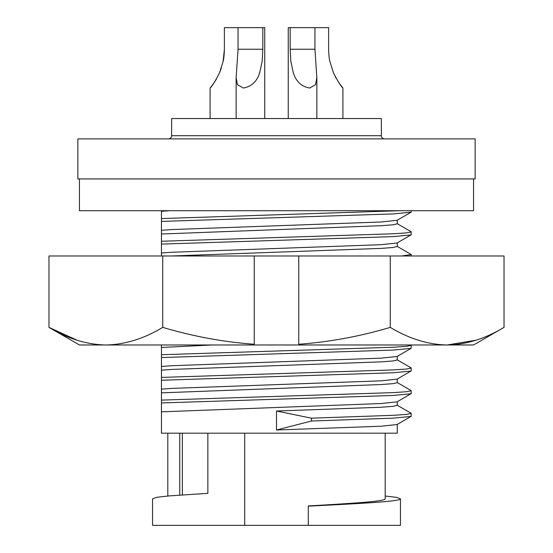 <?xml version="1.0" encoding="UTF-8"?>
<svg xmlns="http://www.w3.org/2000/svg" width="553" height="553" viewBox="0 0 553 553"><rect width="100%" height="100%" fill="white"/><g stroke="black" fill="none" stroke-linecap="round" stroke-linejoin="round"><path stroke-width="0.83" d="M385.192 496.013L396.453 497.347L400.448 498.813L400.448 525.35L308.284 525.35L308.284 505.947C354.39 503.251 385.317 501.371 385.192 498.813L385.192 433.186L385.192 498.813M397.268 424.434L397.268 433.186L244.716 433.186L244.716 525.35L308.284 525.35M207.852 433.186L244.716 433.186L244.716 525.35L152.552 525.35L152.552 498.813L156.921 497.278L169.156 495.896L207.852 493.352L207.852 433.186L161.448 433.186L161.448 411.833L381.093 403.531L397.095 401.844L411.252 393.563L411.093 390.549L397.095 382.455M400.448 498.813C400.766 501.419 362.92 503.403 308.284 506.161M276.5 430.006L311.463 421.02L311.463 418.179L276.5 411.024L276.5 430.006L381.093 426.225L397.095 424.538L411.252 416.257L411.093 413.243L397.095 405.149M276.5 411.024L381.093 407.243L393.01 406.344L397.268 405.349L397.268 401.741M311.463 421.02L393.204 418.151L411.093 416.444M311.463 418.179L393.204 415.317L406.503 414.418L411.252 413.423M161.448 411.833L161.448 402.943L393.204 395.457L411.093 393.75M161.448 402.943L161.448 400.109L393.204 392.623L406.503 391.724L411.252 390.729M161.448 400.109L161.448 392.851L381.093 384.549L393.01 383.651L397.268 382.655L397.268 379.047M161.448 392.851L161.448 389.146L171.907 388.406L381.093 380.837L397.095 379.151L411.252 370.876L411.093 367.856L397.095 359.761M161.448 389.146L161.448 380.25L393.204 372.763L411.093 371.056M161.448 380.25L161.448 377.416L393.204 369.929L406.503 369.038L411.252 368.042M161.448 377.416L161.448 370.164L171.907 369.418L381.093 361.856L393.01 360.964L397.268 359.968L397.268 356.36M161.448 370.164L161.448 366.452L171.907 365.713L381.093 358.144L397.095 356.464L411.093 348.362L411.252 345.349L410.761 344.975M161.448 366.452L161.448 357.556L393.204 350.077L411.093 348.362M161.448 357.556L161.448 354.722L393.204 347.236L406.503 346.344L411.252 345.349M161.448 354.722L161.448 347.471L212.428 344.975M161.448 344.975L161.448 347.471M401.609 255.984L411.252 254.58L397.095 246.299M171.478 255.984L381.093 248.394L393.01 247.502L397.268 246.507L397.268 242.898M161.448 255.984L161.448 252.991L171.907 252.251L381.093 244.689L397.095 243.002L411.252 234.721L411.093 231.707L397.095 223.606M161.448 252.991L161.448 244.101L393.204 236.615L411.093 234.907M161.448 244.101L161.448 241.26L393.204 233.781L406.503 232.882L411.252 231.887M161.448 241.26L161.448 234.009L381.093 225.707L393.01 224.808L397.268 223.813L397.268 220.205M161.448 234.009L161.448 230.297L171.907 229.557L381.093 221.995L397.095 220.308L411.093 212.214L411.252 210.714M161.448 230.297L161.448 221.407L393.204 213.921L411.093 212.214M161.448 221.407L161.448 218.573L399.937 210.714M161.448 218.573L161.448 211.315L169.529 210.714M161.448 210.714L161.448 211.315M182.366 433.186L182.366 494.921M167.808 433.186L167.808 496.013M475.138 178.93L77.862 178.93L77.862 138.886L475.138 138.886L475.138 178.93M384.556 138.886A3.18 3.18 0 0 1 381.376 135.706L381.376 118.542L171.624 118.542L171.624 135.706L381.376 135.706M168.444 138.886A3.18 3.18 0 0 0 171.624 135.706M290.166 49.245L290.823 61.265L293.325 72.83C296.111 81.609 301.572 86.676 309.701 88.031L315.583 84.657L316.848 77.586L314.94 49.245L314.94 27.65L290.166 27.65L290.166 49.245L314.94 49.245M288.251 118.542L288.251 27.65L290.166 27.65M264.742 27.65L264.742 118.542L264.749 27.65L238.053 27.65L238.053 49.245L236.138 77.586L237.41 84.664L243.285 88.031C251.435 86.669 256.889 81.602 259.668 72.823L262.163 61.3L262.827 49.245L262.827 27.65M210.085 118.542L210.085 88.031C211.868 86.669 215.02 81.602 219.541 72.823L223.156 61.3C223.771 59.33 224.179 55.307 224.387 49.245L223.156 61.3M221.359 68.026L219.527 72.844M216.582 78.768L214.101 82.763M213.99 82.929L211.287 86.579M211.267 86.607L210.085 88.031M224.387 49.245L224.387 27.65L238.053 27.65M342.915 118.542L342.915 88.031L341.733 86.607M314.94 27.65L328.613 27.65L328.613 49.245C328.841 55.293 329.249 59.295 329.837 61.265L333.466 72.83C337.987 81.609 341.139 86.676 342.915 88.031M341.678 86.531L338.899 82.763M336.217 78.415L333.362 72.588M473.548 178.93L473.548 210.714L79.452 210.714L79.452 178.93M77.102 340.226L48.968 327.376C67.922 338.775 86.883 344.643 105.851 344.975L79.452 344.975L48.968 327.376L48.968 255.984L298.744 255.984L298.744 344.249C329.45 342.024 359.955 336.397 390.266 327.376L390.266 255.984L298.744 255.984M254.256 255.984L254.256 344.249C223.882 342.086 193.377 336.459 162.734 327.376C143.815 338.768 124.854 344.637 105.851 344.975L473.548 344.975L504.032 327.376L504.032 255.984L390.266 255.984M475.898 340.226L447.149 344.975C466.144 344.637 485.105 338.768 504.032 327.376M390.266 327.376C409.213 338.775 428.174 344.643 447.149 344.975M162.734 327.376L162.734 255.984M298.744 344.249L298.744 344.975L298.744 344.249M179.753 433.186L179.753 495.101M238.053 49.245L262.827 49.245M411.252 255.984L411.252 254.58M316.855 118.542L316.855 77.586M236.138 118.542L236.138 77.586"/></g></svg>
